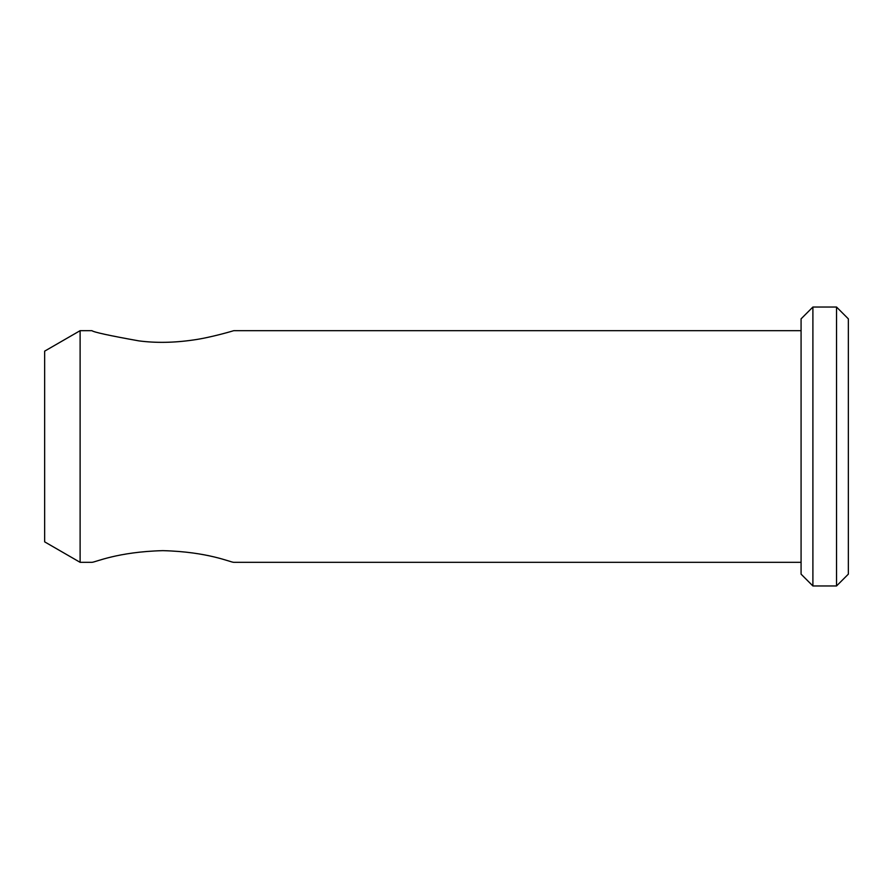 <?xml version="1.0" encoding="UTF-8"?>
<svg xmlns="http://www.w3.org/2000/svg" width="893" height="893" viewBox="0 0 893 893"><rect width="100%" height="100%" fill="white"/><g stroke="black" fill="none" stroke-linecap="round" stroke-linejoin="round"><path stroke-width="1.34" d="M848.35 574.143L848.35 318.857L848.35 574.143L836.529 585.964L836.529 307.036L848.35 318.857L848.35 574.143L848.35 318.857L836.529 307.036L836.529 585.964L848.35 574.143M801.077 574.143L812.887 585.953L801.077 574.143L801.077 318.857L801.077 574.143L801.077 318.857L812.887 307.047L801.077 318.857L801.077 574.143M812.898 307.036L812.898 585.964L812.898 307.036L836.529 307.036M836.529 585.964L812.898 585.964M91.923 562.322C95.16 562.344 117.217 551.852 162.805 550.646C208.236 551.796 230.427 562.322 233.754 562.322L801.077 562.322L233.754 562.322C230.427 562.322 208.236 551.796 162.805 550.646C117.217 551.852 95.16 562.344 91.923 562.322L80.113 562.322L80.113 330.678L91.923 330.678C93.854 332.218 109.493 335.623 138.828 340.869C155.728 343.102 173.934 342.8 193.424 339.976C210.938 337.554 233.653 330.734 233.754 330.678L801.077 330.678L233.754 330.678C233.653 330.734 210.938 337.554 193.424 339.976C173.934 342.8 155.728 343.102 138.828 340.869C109.493 335.623 93.854 332.218 91.923 330.678M44.65 351.15L80.113 330.678L44.65 351.15L44.65 541.85L80.113 562.322L44.65 541.85L44.65 351.15L80.113 330.678L80.113 562.322L44.65 541.85L44.65 351.15L44.65 541.85L80.124 562.333"/></g></svg>
